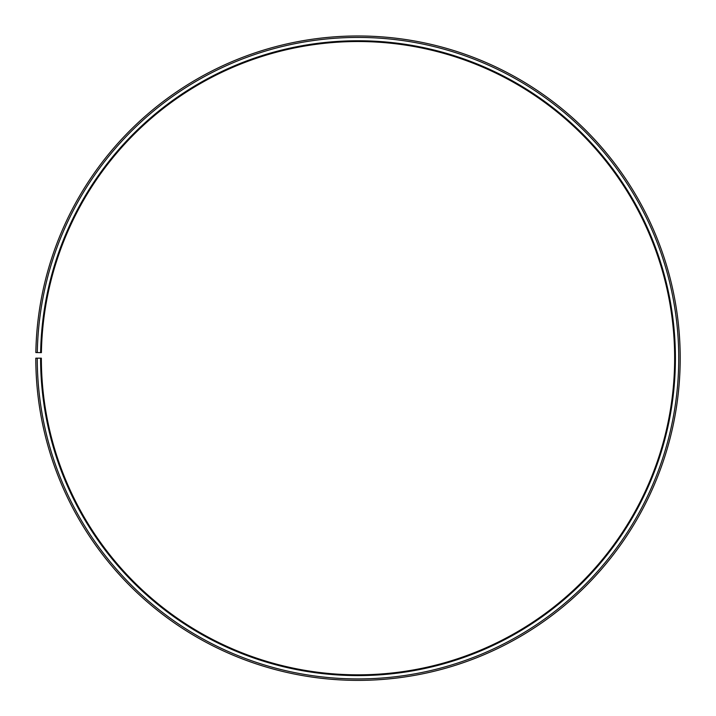 <?xml version="1.0" encoding="UTF-8"?>
<svg xmlns="http://www.w3.org/2000/svg" width="716" height="716" viewBox="0 0 716 716"><rect width="100%" height="100%" fill="white"/><g stroke="black" fill="none" stroke-linecap="round" stroke-linejoin="round"><path stroke-width="1.07" d="M674.642 358.179A316.642 316.642 0 0 0 360.766 41.546A316.642 316.642 0 0 0 41.403 352.648L40.633 352.639A317.412 317.412 0 0 1 360.766 40.776A317.412 317.412 0 0 1 675.412 358.179A317.412 317.412 0 0 1 358 675.591A317.412 317.412 0 0 1 40.588 358.179L41.358 358.179A316.642 316.642 0 0 0 358 674.821A316.642 316.642 0 0 0 674.642 358.179M37.304 352.576L35.845 352.549A322.2 322.2 0 0 1 360.81 35.988A322.2 322.2 0 0 1 680.2 358.179A322.2 322.2 0 0 1 358 680.379A322.2 322.2 0 0 1 35.8 358.179L37.259 358.179A320.741 320.741 0 0 0 358 678.92A320.741 320.741 0 0 0 678.741 358.179A320.741 320.741 0 0 0 360.801 37.447A320.741 320.741 0 0 0 37.304 352.576L40.633 352.639M37.259 358.179L40.588 358.179"/></g></svg>

